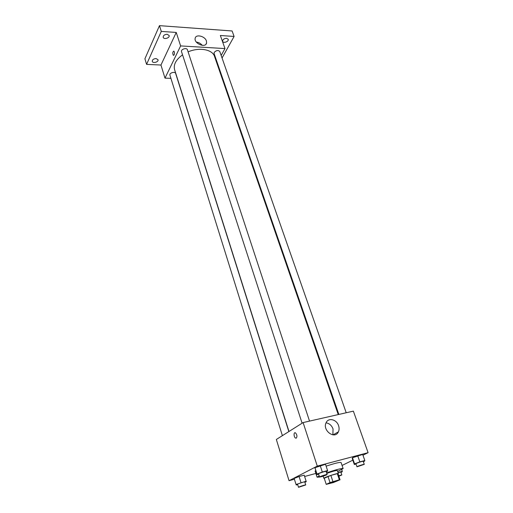 <?xml version="1.0" encoding="UTF-8"?>
<svg xmlns="http://www.w3.org/2000/svg" width="513" height="513" viewBox="0 0 513 513"><rect width="100%" height="100%" fill="white"/><g stroke="black" fill="none" stroke-linecap="round" stroke-linejoin="round"><path stroke-width="0.77" d="M337.503 480.848C335.175 481.964 327.942 484.182 328.051 483.753C327.634 483.361 338.33 479.822 338.234 480.386L337.503 480.848M339.35 479.777L330.026 482.586L326.23 484.362L333.367 482.553L340.048 479.783L339.35 479.777L337.298 473.646L330.872 475.41L332.911 481.579M338.003 473.666L340.048 479.777L338.003 473.666L337.298 473.646M330.872 475.41L324.229 478.238L326.23 484.362M338.067 473.852L338.368 473.55C338.497 472.672 323.241 477.718 323.863 478.347L324.287 478.405M326.736 473.403C332.546 471.332 336.079 470.363 337.349 470.504L338.368 473.55M327.999 476.417L330.026 482.586M326.557 472.871C336.041 469.645 341.562 468.215 343.133 468.581L337.65 471.415M323.863 478.347L323.158 476.186L322.735 476.32M319.637 477.052L317.072 477.199L319.176 475.808M317.072 477.199L315.11 471.12L315.713 470.479M326.127 466.15C334.842 463.271 339.83 462.066 341.087 462.527L343.133 468.581M304.857 482.239L306.255 481.707L304.215 475.153L299.092 476.526L294.141 478.443L296.225 484.99L297.668 484.593M326.178 471.716L327.55 471.19L327.589 470.581L325.511 464.271L320.227 465.669L314.963 467.715L317.053 474.628L318.65 474.192M362.954 455.204L368.09 452.678L317.278 466.112L289.043 480.687L294.391 479.245M304.639 476.481L315.861 473.448M342.075 465.451L352.829 460.167M363.326 461.642L364.506 461.193L364.826 460.527L362.685 454.435L357.708 455.749L352.469 457.769L352.239 458.455L354.329 464.522L356.022 464.066M368.09 452.678L353.374 411.131L303.112 422.565L276.34 439.474L289.043 480.687M303.112 422.565L317.278 466.112M338.586 425.7C339.317 427.938 339.253 429.984 338.4 431.843C334.893 439.897 322.081 430.369 326.114 422.693C328.339 417.338 336.669 419.377 338.586 425.7M296.341 438.089L295.623 438.102C293.75 437.339 293.507 431.805 295.392 432.818C297.033 434.556 297.354 436.313 296.341 438.089L295.629 438.096C293.757 437.339 293.507 431.805 295.392 432.818M326.044 422.847C329.301 423.34 331.629 425.367 333.033 428.906L332.886 434.864M288.986 431.491L174.593 69.685C173.317 64.58 175.972 59.636 182.551 54.853M188.098 51.871C199.313 46.978 212.51 49.453 214.549 56.468L338.24 414.575M346.217 412.76L219.782 51.512C218.166 49.992 216.319 50.28 214.235 52.39L214.088 53.551L338.856 414.433M282.394 435.652L169.925 75.148C169.091 72.981 175.074 71.153 175.632 73.41L288.845 431.58M302.106 423.206L181.512 51.646C180.589 49.312 186.764 47.311 187.399 49.735L309.531 421.102M221.161 55.455L224.983 48.575L180.627 45.92L164.987 78.13L170.919 78.348M216.871 63.182L217.204 62.58M222.052 58.001L234.101 36.455L232.107 30.972L159.472 25.65L144.91 58.783L146.583 64.375L160.954 65.036L164.987 78.13M234.101 36.455L220.353 35.5L224.983 48.575M159.472 25.65L161.287 31.408L146.583 64.375M180.627 45.92L176.241 32.441L161.287 31.408M206.418 40.963L206.572 43.015C205.642 48.402 193.709 43.445 195.177 38.244C195.863 33.884 205.033 36.128 206.418 40.963M176.241 32.441L160.954 65.036M174.131 54.929L173.368 55.404C172.439 53.371 172.592 51.935 173.824 51.101C174.548 51.986 174.651 53.262 174.131 54.929L173.375 55.404C172.445 53.371 172.592 51.935 173.83 51.101M196.338 42.066C198.717 42.374 200.692 43.47 202.257 45.356M156.048 58.559L158.01 59.7C158.857 61.97 152.836 63.715 152.265 61.361C152.284 59.707 153.541 58.771 156.048 58.559M167.142 34.275L169.123 35.487C170.053 37.924 163.846 39.841 163.198 37.314C163.192 35.5 164.506 34.486 167.142 34.275M226.541 38.289L228.208 39.277C229.144 41.476 223.302 43.65 222.636 41.348C222.636 39.565 223.937 38.546 226.541 38.289M217.743 65.709L218.083 65.106M364.826 460.527L359.844 461.873L354.573 463.88L354.329 464.522M356.965 466.804L355.913 463.752C355.586 463.412 363.255 460.847 363.21 461.309L364.275 464.361L356.965 466.804C356.65 466.49 364.326 463.919 364.275 464.361M362.685 454.435L352.469 457.769L354.573 463.88M352.469 457.769L352.239 458.455M357.708 455.749L359.844 461.873M327.589 470.581L322.305 472.011L317.015 474.044L317.053 474.628M319.567 477.019L318.541 473.852C318.214 473.486 326.114 470.883 326.063 471.37L327.108 474.531L326.589 474.884C323.37 476.205 321.029 476.917 319.567 477.019C319.246 476.673 327.159 474.063 327.108 474.531M325.511 464.271L314.963 467.715L317.015 474.044M314.963 467.715L315.02 468.343M320.227 465.669L322.305 472.011M340.94 472.326L342.158 471.864L342.299 471.306L338.009 472.479M338.061 472.633L340.837 472.024L341.825 474.955L338.869 476.237M341.735 469.626L342.299 471.306M338.683 475.698L341.825 474.955M306.133 481.207L296.033 484.509M298.515 487.318L297.566 484.278C297.264 483.951 304.818 481.476 304.76 481.925L305.716 484.958L298.515 487.318C298.22 487.004 305.78 484.529 305.716 484.958M304.215 475.153L299.092 476.526L301.003 482.611M299.092 476.526L294.141 478.443M333.027 434.877L338.4 431.843M205.925 44.253L206.572 43.015"/></g></svg>
